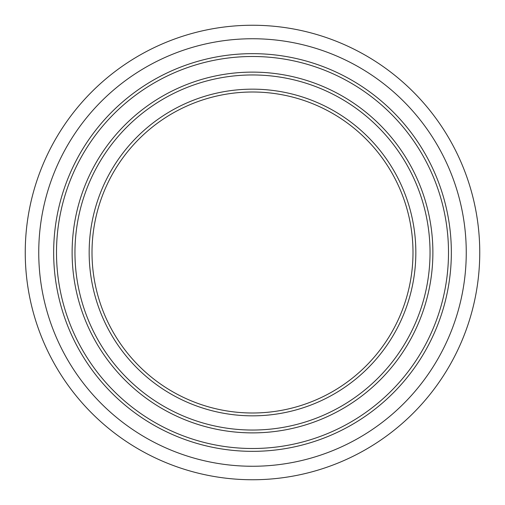 <?xml version="1.0" encoding="UTF-8"?>
<svg xmlns="http://www.w3.org/2000/svg" width="505" height="505" viewBox="0 0 505 505"><rect width="100%" height="100%" fill="white"/><g stroke="black" fill="none" stroke-linecap="round" stroke-linejoin="round"><path stroke-width="0.76" d="M252.5 479.75A227.25 227.25 0 0 0 479.75 252.5A227.25 227.25 0 0 0 252.5 25.25A227.25 227.25 0 0 0 25.25 252.5A227.25 227.25 0 0 0 252.5 479.75M252.5 412.995A160.495 160.495 0 0 0 412.995 252.5A160.495 160.495 0 0 0 252.5 92.005A160.495 160.495 0 0 0 92.005 252.5A160.495 160.495 0 0 0 252.5 412.995M252.5 89.164A163.336 163.336 0 0 1 415.836 252.5A163.336 163.336 0 0 1 252.5 415.836A163.336 163.336 0 0 1 89.164 252.5A163.336 163.336 0 0 1 252.5 89.164M437.62 145.623L440.354 150.496M67.38 145.623C76.987 130.006 76.987 130.006 67.38 145.623M252.5 466.26L246.907 466.184M74.961 252.5A177.539 177.539 0 0 0 252.5 430.039A177.539 177.539 0 0 0 430.039 252.5A177.539 177.539 0 0 0 252.5 74.961A177.539 177.539 0 0 0 74.961 252.5M432.88 252.5A180.38 180.38 0 0 1 252.5 432.88A180.38 180.38 0 0 1 72.12 252.5A180.38 180.38 0 0 1 252.5 72.12A180.38 180.38 0 0 1 432.88 252.5M56.497 252.5A196.003 196.003 0 0 0 252.5 448.503A196.003 196.003 0 0 0 448.503 252.5A196.003 196.003 0 0 0 252.5 56.497A196.003 196.003 0 0 0 56.497 252.5M451.344 252.5A198.844 198.844 0 0 1 252.5 451.344A198.844 198.844 0 0 1 53.656 252.5A198.844 198.844 0 0 1 252.5 53.656A198.844 198.844 0 0 1 451.344 252.5M466.254 252.5A213.754 213.754 0 0 1 252.5 466.26A213.754 213.754 0 0 1 38.746 252.5A213.754 213.754 0 0 1 252.5 38.746A213.754 213.754 0 0 1 466.254 252.5"/></g></svg>

